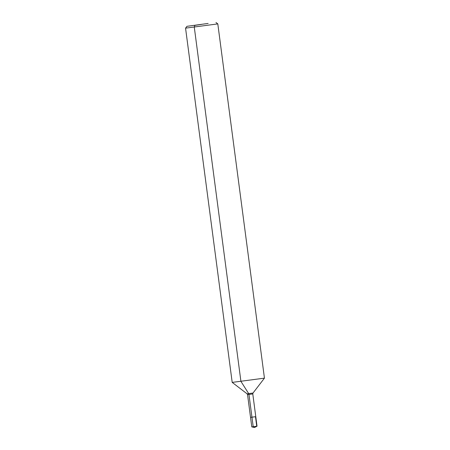 <?xml version="1.0" encoding="UTF-8"?>
<svg xmlns="http://www.w3.org/2000/svg" width="450" height="450" viewBox="0 0 450 450"><rect width="100%" height="100%" fill="white"/><g stroke="black" fill="none" stroke-linecap="round" stroke-linejoin="round"><path stroke-width="0.67" d="M264.442 378.146L232.194 382.393L185.558 28.148L217.806 23.901L264.442 378.146L253.024 393.024L250.054 393.435L247.078 393.806L232.194 382.393M247.078 393.806L247.539 394.616L252.782 393.924L255.78 416.678L250.83 417.319M208.136 23.439L186.958 26.319L208.136 23.439M255.78 416.678L257.029 426.201L251.792 426.892L256.736 426.251L254.537 427.5L253.209 426.724L248.957 394.447A1.221 0.562 82.7 0 0 248.681 393.615L240.913 381.347L194.276 27.101L194.805 25.38L201.471 24.412M256.736 426.251L255.482 416.723L250.537 417.364L251.792 426.892L254.537 427.5L257.029 426.201M251.955 417.195L253.209 426.724L254.537 427.5L251.792 426.892L247.539 394.616M252.782 393.924L253.024 393.024M186.958 26.319L185.558 28.148M215.977 22.5L217.806 23.901"/></g></svg>
